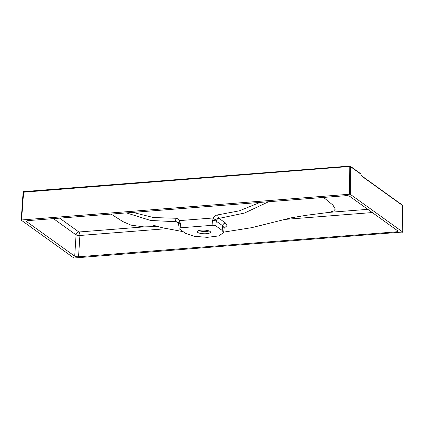 <?xml version="1.0" encoding="UTF-8"?>
<svg xmlns="http://www.w3.org/2000/svg" width="424" height="424" viewBox="0 0 424 424"><rect width="100%" height="100%" fill="white"/><g stroke="black" fill="none" stroke-linecap="round" stroke-linejoin="round"><path stroke-width="0.64" d="M209.149 230.969A6.652 1.834 2 0 1 206.451 231.43A6.652 1.834 2 0 1 198.718 230.603M206.371 233.704A6.652 1.834 -178 0 0 210.543 232.156A6.652 1.834 -178 0 0 201.416 230.142A6.652 1.834 -178 0 0 197.245 231.69A6.652 1.834 -178 0 0 206.371 233.704M74.428 257.962L402.758 232.034L350.341 194.351L349.572 194.24L21.571 219.961L21.242 220.162L73.659 257.845L74.428 257.962M360.978 174.662L361.412 175.918A0.594 0.525 -54.3 0 0 361.232 175.52L360.962 174.179L350.372 166.568L349.604 166.473L23.156 192.231M360.967 174.269L361.004 174.222A0.594 0.594 0 0 0 360.76 173.761A0.594 0.525 125.7 0 1 360.962 174.179L360.978 174.571M349.715 166.07L23.654 191.616L21.571 219.961L21.242 220.162M402.429 232.235L402.758 232.034L402.254 205.28L361.412 175.918M402.254 205.38L402.254 205.28A0.594 0.525 -54.3 0 0 402.047 204.861L361.232 175.52M396.106 231.854C397.686 231.674 398.231 231.34 397.744 230.847L349.636 196.264C348.798 195.798 347.521 195.607 345.799 195.687L28.238 220.597C26.659 220.772 26.113 221.111 26.601 221.598L74.709 256.181C75.546 256.647 76.823 256.838 78.546 256.759L396.106 231.854L396.027 229.612M397.956 231.149L397.744 230.847M26.389 221.264L26.601 221.598L26.67 220.952M179.633 220.597L179.357 220.623L180.258 223.029L176.061 221.609A2.957 1.102 -92.8 0 1 175.133 218.228C177.062 218.185 178.562 218.975 179.633 220.597L213.526 217.941L212.445 220.687C214.184 220.438 215.461 220.602 216.277 221.185A2.957 2.629 125.9 0 1 219.028 218.387L225.441 222.966L226.999 225.674L224.142 228.186M179.357 220.623L213.251 217.963C214.311 216.171 215.811 215.148 217.745 214.883A2.957 1.071 83.9 0 0 218.826 218.254L212.615 220.491M180.809 227.783C179.23 227.964 178.684 228.298 179.172 228.785L185.447 233.301L194.176 236.311L207.214 237.339L218.726 235.919L223.575 232.686L222.165 230.418L215.89 225.907C215.053 225.446 213.776 225.255 212.058 225.335L180.809 227.783L180.433 223.194C178.822 223.209 178.276 223.522 178.79 224.126M178.515 223.39L176.225 221.741A2.957 2.629 -54.2 0 1 177.783 222.192L178.573 223.771L179.172 228.785M223.575 232.686L224.169 227.985L222.717 225.764L216.277 221.185L215.89 225.907M217.745 214.883L239.364 210.829L260.098 202.407M132.802 212.392L153.567 217.57L175.133 218.228M176.225 221.741L150.6 220.459L126.416 212.896M268.609 201.739L244.425 213.081L219.028 218.387M111.109 214.094L122.933 221.63L130.995 225.139L143.975 226.898L157.808 226.533M223.644 232.129L251.671 227.672L291.458 217.777L306.123 215.312L329.289 212.36L333.72 210.982L335.305 209.117L332.978 205.158L323.565 197.43M59.614 218.132L78.906 232.002A2.957 1.087 -94.5 0 1 79.908 235.484A2.957 0.62 3.7 0 1 76.071 234.907L53.413 218.62M21.2 220.098L23.113 192.167A0.594 0.594 0 0 1 23.654 191.616L349.842 166.06A0.594 0.525 125.7 0 1 350.372 166.568L350.341 194.351M349.572 194.24L349.779 166.038A0.594 0.594 0 0 1 350.171 166.15L360.76 173.761M222.165 230.418L222.717 225.764C223.019 224.195 223.925 223.263 225.441 222.966M212.058 225.335L212.445 220.687M329.289 212.36L367.825 209.339M74.709 256.181L76.071 234.907A2.957 2.629 -54.3 0 1 78.906 232.002L143.975 226.898M372.293 212.551L284.075 219.468M166.277 228.711L79.908 235.484L78.546 256.759M402.8 232.098L402.296 205.327A0.594 0.594 0 0 0 402.047 204.861M224.169 227.985L224.174 227.688M152.757 225.07L162.074 227.683L183.195 231.679"/></g></svg>
